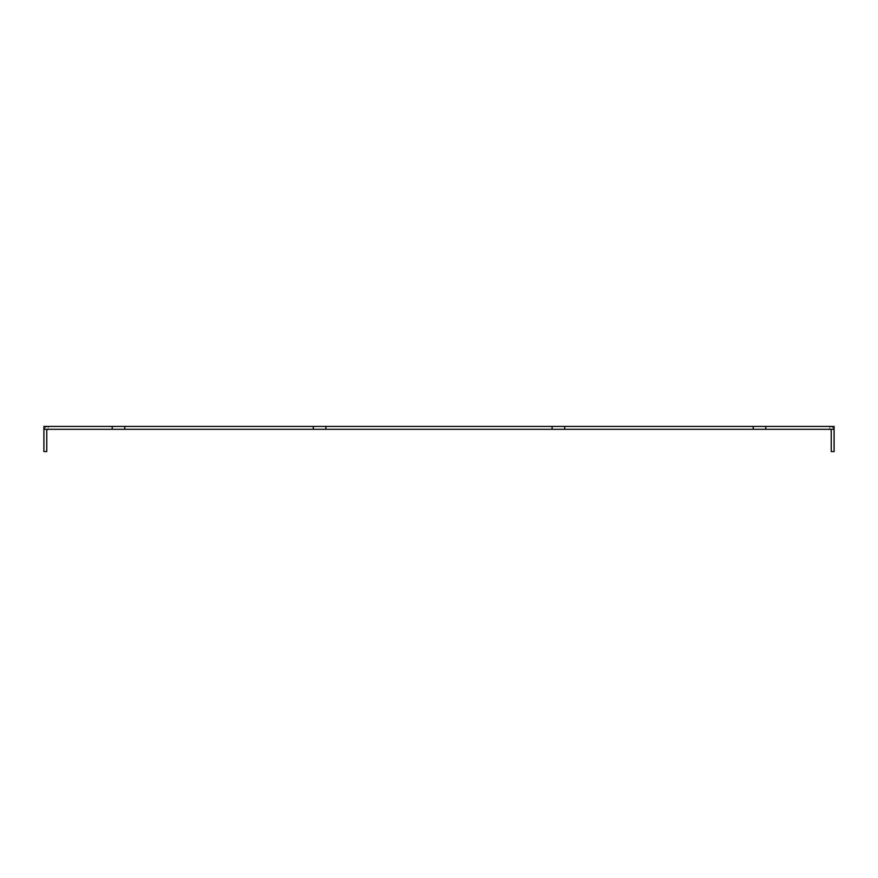 <?xml version="1.0" encoding="UTF-8"?>
<svg xmlns="http://www.w3.org/2000/svg" width="878" height="878" viewBox="0 0 878 878"><rect width="100%" height="100%" fill="white"/><g stroke="black" fill="none" stroke-linecap="round" stroke-linejoin="round"><path stroke-width="0.66" stroke-dasharray="4.39 3.29" d="M753.214 426.434L753.214 429.298L753.214 426.434L753.214 429.298L834.1 429.298L829.776 429.298L834.1 429.298L834.1 426.434L834.1 429.298L834.1 426.434L43.9 426.434L48.224 426.434L43.9 426.434L43.9 429.298L48.224 429.298L48.224 426.434A4.324 4.324 0 0 0 43.9 430.758L43.9 451.566L46.764 451.566L46.764 430.758A1.46 1.46 0 0 1 48.224 429.298L43.9 429.298L43.9 426.434L43.9 429.298L112.219 429.298L112.219 426.434L112.219 429.298L124.786 429.298L124.786 426.434M564.686 426.434L564.686 429.298L564.686 426.434L564.686 429.298L552.119 429.298L552.119 426.434L552.119 429.298L325.881 429.298L325.881 426.434M313.314 426.434L313.314 429.298L313.314 426.434L313.314 429.298L124.786 429.298M44.152 429.298A4.324 4.324 0 0 1 48.224 426.434L48.224 429.298M112.219 426.434L112.219 429.298M313.314 429.298L325.881 429.298M552.119 426.434L552.119 429.298M753.214 429.298L564.686 429.298M765.781 429.298L765.781 426.434M829.776 429.298L829.776 426.434L829.776 429.298A1.46 1.46 0 0 1 831.236 430.758L831.236 451.566L834.1 451.566L834.1 430.758A4.324 4.324 0 0 0 829.776 426.434L829.776 429.298L829.776 426.434A4.324 4.324 0 0 1 833.848 429.298"/><path stroke-width="1.32" d="M124.786 426.434L124.786 429.298L43.9 429.298L43.9 426.434L834.1 426.434L834.1 429.298L753.214 429.298L753.214 426.434M564.686 426.434L564.686 429.298L552.119 429.298L552.119 426.434M325.881 426.434L325.881 429.298L552.119 429.298M325.881 429.298L313.314 429.298L313.314 426.434M124.786 429.298L313.314 429.298M112.219 429.298L112.219 426.434M48.224 429.298A1.46 1.46 0 0 0 46.764 430.758L46.764 451.566L43.9 451.566L43.9 430.758A4.324 4.324 0 0 1 44.152 429.298M833.848 429.298A4.324 4.324 0 0 1 834.1 430.758L834.1 451.566L831.236 451.566L831.236 430.758A1.46 1.46 0 0 0 829.776 429.298M765.781 426.434L765.781 429.298M564.686 429.298L753.214 429.298"/></g></svg>
